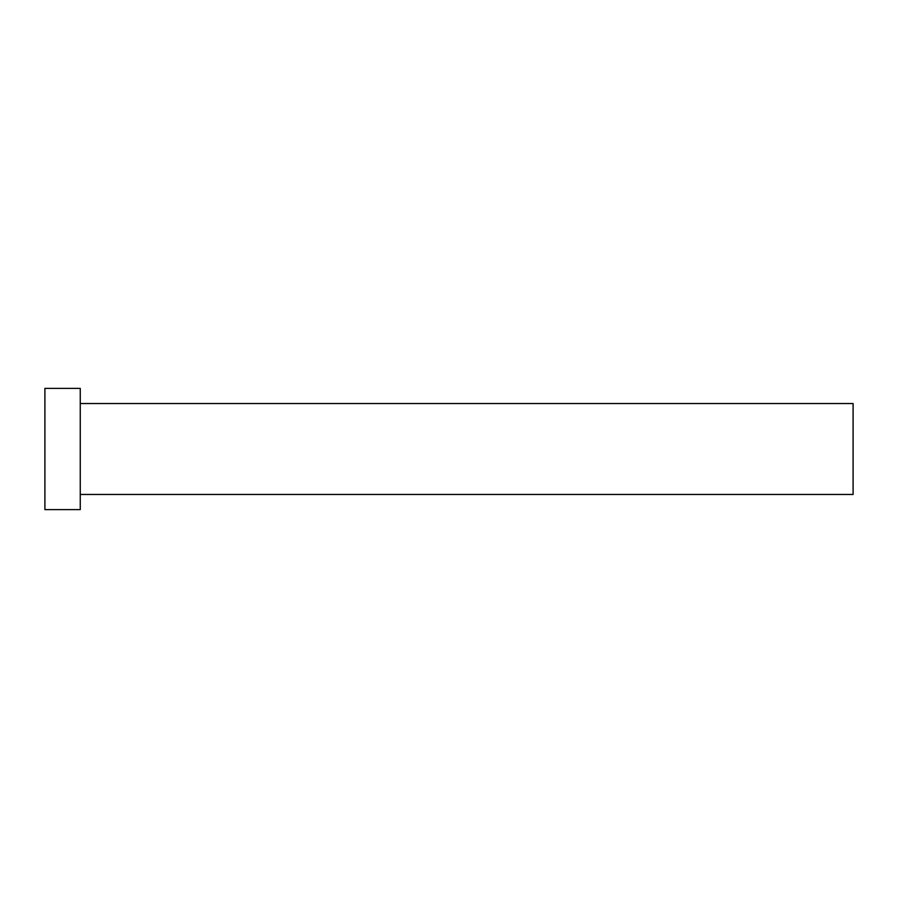 <?xml version="1.0" encoding="UTF-8"?>
<svg xmlns="http://www.w3.org/2000/svg" width="898" height="898" viewBox="0 0 898 898"><rect width="100%" height="100%" fill="white"/><g stroke="black" fill="none" stroke-linecap="round" stroke-linejoin="round"><path stroke-width="1.35" d="M80.259 403.539L853.1 403.539L853.1 494.461L80.259 494.461M80.259 449L80.259 509.615L44.9 509.615L44.9 388.385L80.259 388.385L80.259 449"/></g></svg>
